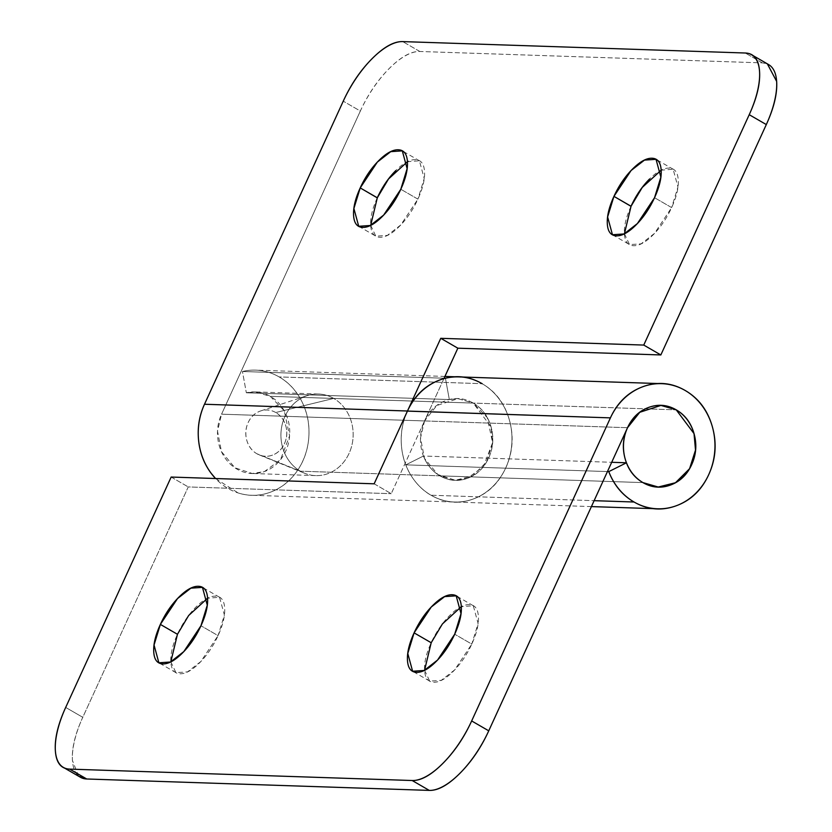 <?xml version="1.0" encoding="UTF-8"?>
<svg xmlns="http://www.w3.org/2000/svg" width="832" height="832" viewBox="0 0 832 832"><rect width="100%" height="100%" fill="white"/><g stroke="black" fill="none" stroke-linecap="round" stroke-linejoin="round"><path stroke-width="0.62" stroke-dasharray="4.16 3.12" d="M170.83 661.814L175.968 672.672L187.533 671.892L200.918 661.471L218.057 635.638C222.966 624.926 225.17 615.711 224.671 608.005C224.172 600.298 221.125 596.346 215.519 596.17C209.914 595.982 203.393 599.602 195.967 607.048C188.531 614.494 182.364 623.574 177.455 634.286C172.557 645.008 170.352 654.212 170.841 661.918C171.34 669.635 174.387 673.577 179.993 673.764C185.598 673.951 192.119 670.322 199.545 662.875C206.981 655.439 213.148 646.36 218.057 635.638L200.959 625.758L218.057 635.638L224.38 615.046L219.544 597.262L207.584 598.239M424.57 670.27L429.697 681.117L441.262 680.347L454.646 669.926L471.786 644.093C476.694 633.381 478.899 624.166 478.4 616.46C477.911 608.754 474.864 604.802 469.258 604.614C463.653 604.427 457.132 608.057 449.696 615.503C442.27 622.95 436.093 632.029 431.194 642.741C426.286 653.453 424.081 662.667 424.58 670.374C425.069 678.08 428.116 682.032 433.722 682.219C439.327 682.406 445.848 678.777 453.284 671.33C460.71 663.884 466.887 654.805 471.786 644.093L454.698 634.213L471.786 644.093L478.109 623.501L473.283 605.717L461.313 606.684M458.734 376.906A62.598 55.37 -88.1 0 1 482.134 383.687C495.706 391.529 504.795 403.676 509.402 420.108C514.01 436.55 512.793 452.462 505.742 467.865C498.69 483.267 487.874 493.646 473.294 498.992C458.713 504.338 444.631 503.079 431.059 495.238L594.121 500.677L431.059 495.238A62.598 55.37 -88.1 0 1 405.798 464.849A62.598 55.37 91.9 0 0 431.059 495.238A62.598 55.37 91.9 0 0 457.257 502.039A62.598 55.37 91.9 0 0 510.474 453.45A62.598 55.37 91.9 0 0 482.134 383.687L279.146 376.927A62.598 55.37 91.9 0 0 255.746 370.136A62.598 55.37 91.9 0 0 242.455 371.498L246.334 392.787L449.322 399.547C457.694 397.53 465.67 398.705 473.252 403.094L270.265 396.323L254.966 391.903L246.334 392.787L449.322 399.547L457.954 398.663L473.252 403.094C479.731 406.838 484.734 412.308 488.249 419.515C491.764 426.712 493.21 434.429 492.586 442.655C491.951 450.892 489.351 458.245 484.786 464.734C480.22 471.214 474.448 475.727 467.48 478.286C476.996 474.802 484.047 468.031 488.644 457.985C493.251 447.949 494.042 437.559 491.036 426.847C488.03 416.125 482.102 408.2 473.252 403.094L487.23 417.56L492.586 442.655L483.475 466.482L467.48 478.286L455.239 480.272L437.892 474.562L424.476 458.422L420.514 437.944L424.549 420.94C421.179 428.293 419.9 436.072 420.701 444.267C421.502 452.473 424.247 459.701 428.948 465.982C433.649 472.254 439.504 476.518 446.514 478.754C453.534 480.99 460.522 480.834 467.48 478.286C457.974 481.77 448.791 480.958 439.941 475.842A40.83 36.109 91.9 0 1 423.467 456.019L405.798 464.849L607.454 471.567L405.798 464.849L423.467 456.019L611.697 462.29L423.467 456.019C426.941 464.776 432.432 471.38 439.941 475.842L642.928 482.602L439.941 475.842L455.239 480.272L472.482 475.977L486.585 461.947L492.523 443.321L491.036 426.847L473.252 403.094C464.402 397.977 455.218 397.155 445.713 400.639C436.197 404.134 429.146 410.894 424.549 420.94L627.536 427.7L424.549 420.94L391.238 493.688L424.549 420.94L221.562 414.18L217.526 431.184L221.489 451.662L234.905 467.792L252.252 473.502L264.503 471.526L280.488 459.711L289.598 435.895L284.242 410.79L270.265 396.323L473.252 403.094L457.954 398.663L436.8 405.506L424.549 420.94L221.562 414.18L360.339 111.051C368.004 94.307 377.645 80.122 389.262 68.494C400.868 56.857 411.06 51.189 419.817 51.48L762.351 62.889L767.343 63.856M769.007 64.823A68.047 28.694 -60 0 0 762.351 62.889L745.264 53.009L762.351 62.889L419.817 51.48A68.047 28.694 -60 0 0 360.339 111.051L343.252 101.171L360.339 111.051L221.562 414.18C218.192 421.533 216.913 429.312 217.714 437.507C218.514 445.702 221.26 452.941 225.961 459.222C230.662 465.494 236.517 469.758 243.526 471.994C250.546 474.23 257.535 474.074 264.503 471.526C271.461 468.967 277.233 464.454 281.798 457.964C286.364 451.485 288.964 444.122 289.598 435.895C290.222 427.669 288.787 419.952 285.262 412.745C281.746 405.548 276.744 400.067 270.265 396.323A40.83 36.109 91.9 0 0 246.334 392.787L242.455 371.498L444.111 378.217L242.455 371.498A62.598 55.37 -88.1 0 1 279.146 376.927C289.089 382.668 296.754 391.071 302.151 402.116C307.549 413.161 309.754 424.996 308.786 437.611C307.819 450.237 303.826 461.521 296.816 471.463C289.806 481.395 280.966 488.322 270.275 492.232C259.594 496.142 248.882 496.382 238.118 492.939L215.53 478.525A62.598 55.37 91.9 0 0 248.602 495.082A62.598 55.37 91.9 0 0 306.758 449.8A62.598 55.37 91.9 0 0 279.146 376.927L482.134 383.687A62.598 55.37 91.9 0 0 460.72 377.01M78.603 776.204L72.436 760.479C71.666 748.436 75.109 734.042 82.774 717.309L188.25 486.928L391.238 493.688L188.25 486.928L82.774 717.309L65.686 707.429L82.774 717.309A68.047 28.694 -60 0 0 80.08 777.057M171.163 477.048L188.25 486.928L171.163 477.048M374.15 483.808L391.238 493.688L374.15 483.808M377.302 197.787C372.403 208.499 370.198 217.714 370.687 225.42C371.186 233.126 374.234 237.078 379.839 237.266C385.445 237.453 391.966 233.823 399.391 226.377C406.827 218.93 412.994 209.851 417.903 199.139L400.806 189.259L417.903 199.139L424.226 178.537L419.401 160.753L407.43 161.73M631.041 206.242C626.132 216.954 623.927 226.169 624.426 233.875C624.915 241.582 627.962 245.523 633.568 245.71C639.174 245.898 645.694 242.268 653.13 234.832C660.566 227.386 666.734 218.306 671.632 207.594L654.545 197.714L671.632 207.594L677.955 186.992L673.13 169.208L661.17 170.186M443.903 378.654L424.549 420.94L443.903 378.654M624.416 233.761L629.543 244.618L641.108 243.838L654.493 233.418L671.632 207.594C676.541 196.872 678.746 187.668 678.257 179.962C677.758 172.245 674.71 168.303 669.105 168.116C663.499 167.929 656.978 171.558 649.542 179.005M370.687 225.316L375.814 236.163L387.379 235.383L400.764 224.962L417.903 199.139C422.812 188.427 425.017 179.213 424.518 171.506C424.029 163.79 420.971 159.848 415.366 159.661C409.76 159.474 403.239 163.103 395.814 170.55M419.817 51.48L402.719 41.6L419.817 51.48M482.134 383.687A62.598 55.37 -88.1 0 1 509.746 456.57A62.598 55.37 -88.1 0 1 451.578 501.842A62.598 55.37 -88.1 0 1 407.451 411.06C402.293 422.344 400.317 434.262 401.544 446.836C402.771 459.399 406.994 470.496 414.201 480.126C421.408 489.746 430.383 496.278 441.137 499.71C451.89 503.142 462.613 502.902 473.294 498.992C483.974 495.071 492.814 488.145 499.814 478.202C506.823 468.26 510.806 456.986 511.774 444.361C512.741 431.746 510.526 419.91 505.128 408.866C499.741 397.831 492.076 389.438 482.134 383.687M449.322 399.547L445.442 378.258L449.322 399.547M275.735 412.516A23.13 20.467 91.9 0 0 258.086 412.006A23.13 20.467 91.9 0 0 245.846 432.546A23.13 20.467 91.9 0 0 256.859 453.742L300.394 471.193A40.83 36.109 -88.1 0 1 280.946 433.794A40.83 36.109 -88.1 0 1 302.557 397.561A40.83 36.109 -88.1 0 1 333.694 398.434L275.735 412.516C280.748 415.407 284.107 419.9 285.813 425.974C287.518 432.047 287.061 437.934 284.461 443.622C281.85 449.311 277.857 453.149 272.47 455.125C267.082 457.101 261.872 456.633 256.859 453.742C251.846 450.84 248.487 446.347 246.782 440.274C245.076 434.2 245.534 428.324 248.134 422.625C250.744 416.936 254.738 413.098 260.125 411.122C265.522 409.146 270.722 409.614 275.735 412.516L333.694 398.434A40.83 36.109 91.9 0 0 313.56 394.222A40.83 36.109 91.9 0 0 281.58 427.378A40.83 36.109 91.9 0 0 300.394 471.193L642.928 482.602L300.394 471.193A40.83 36.109 91.9 0 0 320.528 475.415A40.83 36.109 91.9 0 0 352.508 442.25A40.83 36.109 91.9 0 0 333.694 398.434L676.239 409.854L333.694 398.434A40.83 36.109 -88.1 0 1 350.532 449.81A40.83 36.109 -88.1 0 1 306.727 474.032A40.83 36.109 -88.1 0 1 300.394 471.193L256.859 453.742A23.13 20.467 91.9 0 0 260.447 455.343A23.13 20.467 91.9 0 0 285.272 441.626A23.13 20.467 91.9 0 0 275.735 412.516M219.544 597.262L203.632 588.068M473.283 605.717L457.371 596.513M318.406 394.014L254.966 391.903M315.682 475.613L252.252 473.502M661.669 383.666L657.706 383.531M591.417 506.594L251.524 495.269M429.697 681.117L412.61 671.247M175.968 672.672L158.87 662.792M64.657 768.144L63.346 767.395M403.478 151.559L419.401 160.753M657.218 160.014L673.13 169.208M458.682 376.896L454.73 376.771M444.922 376.438L255.694 370.136M753.397 55.796L751.556 54.725M612.456 234.738L629.543 244.618M358.717 226.283L375.814 236.163M260.728 410.914L307.216 395.626M259.262 454.906L304.626 473.262"/><path stroke-width="1.25" d="M207.584 598.239L188.677 615.482L177.455 634.286L160.368 624.406L177.507 598.582L190.892 588.162L202.457 587.382L207.282 605.166L200.959 625.758C196.061 636.48 189.883 645.559 182.458 652.995C175.022 660.442 168.501 664.071 162.895 663.884C157.29 663.697 154.242 659.755 153.754 652.038C153.254 644.332 155.459 635.128 160.368 624.406C165.266 613.694 171.434 604.614 178.87 597.168C186.306 589.732 192.826 586.102 198.432 586.29C204.038 586.477 207.085 590.418 207.574 598.125C208.073 605.831 205.868 615.046 200.959 625.758L183.82 651.591L170.435 662.012L158.87 662.792L154.045 645.008L160.368 624.406L177.455 634.286L170.83 661.814M461.313 606.684L442.416 623.938L431.194 642.741L414.097 632.861L431.236 607.038L444.621 596.617L456.186 595.837L461.011 613.621L454.698 634.213C449.79 644.925 443.622 654.014 436.186 661.45C428.761 668.897 422.24 672.526 416.634 672.339C411.029 672.152 407.982 668.21 407.482 660.494C406.983 652.787 409.188 643.573 414.097 632.861C419.006 622.149 425.173 613.07 432.609 605.623C440.034 598.177 446.555 594.547 452.161 594.734C457.766 594.922 460.814 598.874 461.313 606.58C461.802 614.286 459.597 623.501 454.698 634.213L437.559 660.046L424.174 670.467L412.61 671.247L407.774 653.463L414.097 632.861L431.194 642.741L424.57 670.27M460.72 377.01A62.598 55.37 91.9 0 0 407.451 411.06L610.418 417.872L471.661 720.949L488.748 730.829L471.661 720.949A68.047 28.694 120 0 1 412.183 780.52L429.281 790.4L412.183 780.52L69.649 769.111L412.183 780.52C420.94 780.811 431.132 775.143 442.738 763.506C454.355 751.878 463.996 737.693 471.661 720.949L610.418 417.872L407.43 411.112L374.15 483.808L171.163 477.048L65.686 707.429C58.022 724.162 54.569 738.556 55.349 750.599C56.118 762.653 60.882 768.82 69.649 769.111L86.736 778.991L429.281 790.4A68.047 28.694 -60 0 0 488.748 730.829L627.536 427.7C622.939 437.746 622.138 448.126 625.144 458.848C628.15 469.57 634.078 477.485 642.928 482.602A40.83 36.109 -88.1 0 1 624.125 438.797A40.83 36.109 -88.1 0 1 656.094 405.631A40.83 36.109 -88.1 0 1 676.239 409.854C667.389 404.737 658.206 403.926 648.7 407.41C639.184 410.894 632.133 417.654 627.536 427.7L639.787 412.277L660.941 405.423L676.239 409.854L694.023 433.607L695.51 450.091L689.572 468.707L675.47 482.737L658.226 487.032L642.928 482.602C635.419 478.14 629.928 471.536 626.454 462.79L611.697 462.29L626.423 462.779C629.855 471.609 635.346 478.223 642.928 482.602C651.778 487.718 660.962 488.53 670.467 485.046C679.983 481.562 687.034 474.802 691.631 464.755C696.238 454.709 697.029 444.33 694.023 433.607C691.018 422.885 685.09 414.97 676.239 409.854C667.389 404.737 658.206 403.926 648.7 407.41C639.184 410.894 632.133 417.654 627.536 427.7L488.748 730.829C481.083 747.573 471.442 761.758 459.836 773.386C448.219 785.023 438.038 790.691 429.281 790.4L86.736 778.991L78.603 776.204M594.121 500.677L634.046 502.008A62.598 55.37 -88.1 0 1 608.774 471.619L607.454 471.567L608.774 471.619L626.454 462.79L608.774 471.619C613.995 485.15 622.419 495.279 634.046 502.008L594.121 500.677M610.418 417.872A62.598 55.37 -88.1 0 1 663.707 383.77A62.598 55.37 -88.1 0 1 685.121 390.447A62.598 55.37 -88.1 0 1 713.461 460.221A62.598 55.37 -88.1 0 1 660.244 508.81A62.598 55.37 -88.1 0 1 634.046 502.008C647.618 509.85 661.7 511.098 676.281 505.752C690.862 500.406 701.678 490.038 708.729 474.635C715.78 459.233 716.997 443.31 712.39 426.878C707.782 410.436 698.693 398.299 685.121 390.447C671.538 382.606 657.457 381.358 642.866 386.714C628.274 392.07 617.458 402.459 610.418 417.872M80.08 777.057A68.047 28.694 -60 0 0 86.736 778.991L69.649 769.111A68.047 28.694 120 0 1 62.993 767.177A68.047 28.694 120 0 1 65.686 707.429L171.163 477.048L374.15 483.808L407.451 411.06C414.502 395.658 425.318 385.289 439.899 379.943C454.49 374.598 468.562 375.846 482.134 383.687C470.506 376.969 458.276 375.159 445.442 378.258A62.598 55.37 -88.1 0 1 458.734 376.906M407.43 161.73L388.523 178.974L377.302 197.787L360.214 187.907L377.354 162.074L390.738 151.653L402.303 150.873L407.129 168.657L400.806 189.259C395.907 199.971 389.73 209.05 382.304 216.497C374.868 223.943 368.347 227.573 362.742 227.386C357.136 227.198 354.089 223.246 353.6 215.54C353.101 207.834 355.306 198.619 360.214 187.907C365.113 177.195 371.29 168.106 378.716 160.67C386.152 153.223 392.673 149.594 398.278 149.781C403.884 149.968 406.931 153.91 407.42 161.626C407.919 169.333 405.714 178.547 400.806 189.259L383.666 215.082L370.282 225.503L358.717 226.283L353.891 208.499L360.214 187.907L377.27 197.86M661.17 170.186L642.262 187.429L631.041 206.242L613.943 196.362L631.082 170.529L644.467 160.108L656.032 159.328L660.858 177.112L654.545 197.714C649.636 208.426 643.469 217.506 636.033 224.952C628.607 232.388 622.086 236.018 616.481 235.83C610.875 235.643 607.828 231.702 607.329 223.995C606.83 216.289 609.034 207.074 613.943 196.362C618.852 185.64 625.019 176.561 632.455 169.125C639.881 161.678 646.402 158.049 652.007 158.236C657.613 158.423 660.66 162.365 661.159 170.082C661.648 177.788 659.443 186.992 654.545 197.714L637.406 223.538L624.021 233.958L612.456 234.738L607.62 216.954L613.943 196.362L630.999 206.315M444.111 378.217L445.297 378.258L444.111 378.217M457.85 348.192L443.903 378.654L457.85 348.192L440.762 338.312L643.75 345.072L749.226 114.691C756.891 97.958 760.334 83.564 759.564 71.521C758.784 59.478 754.021 53.3 745.264 53.009L402.719 41.6C393.962 41.309 383.781 46.977 372.164 58.614C360.558 70.242 350.917 84.427 343.252 101.171L204.495 404.248L407.472 411.008L440.762 338.312L457.85 348.192L660.837 354.952L643.75 345.072L749.226 114.691L766.314 124.571L660.837 354.952L457.85 348.192M767.343 63.856L776.651 81.401C777.431 93.444 773.978 107.838 766.314 124.571L660.837 354.952L643.75 345.072L440.762 338.312L407.472 411.008L204.495 404.248A62.598 55.37 91.9 0 0 215.561 478.525L211.182 473.325C203.986 463.694 199.774 452.598 198.557 440.024C197.34 427.45 199.316 415.522 204.495 404.248L343.252 101.171A68.047 28.694 120 0 1 402.719 41.6L745.264 53.009A68.047 28.694 120 0 1 751.92 54.943A68.047 28.694 120 0 1 749.226 114.691L766.314 124.571A68.047 28.694 -60 0 0 769.007 64.823M649.542 179.005C642.117 186.441 635.939 195.52 631.041 206.242L624.416 233.761M395.814 170.55C388.378 177.986 382.21 187.065 377.302 197.787L370.687 225.316M642.928 482.602C651.778 487.718 660.962 488.53 670.467 485.046C679.983 481.562 687.034 474.802 691.631 464.755C696.238 454.709 697.029 444.33 694.023 433.607C691.018 422.885 685.09 414.97 676.239 409.854A40.83 36.109 -88.1 0 1 695.042 453.658A40.83 36.109 -88.1 0 1 663.073 486.824A40.83 36.109 -88.1 0 1 642.928 482.602M203.632 588.068L202.457 587.382M457.371 596.513L456.186 595.837M657.706 383.531L458.682 376.896M657.498 508.789L591.417 506.594M413.442 671.726L412.61 671.247M159.702 663.27L158.87 662.792M80.444 777.275L64.657 768.144M402.303 150.873L403.478 151.559M656.032 159.328L657.218 160.014M454.73 376.771L444.922 376.438M768.654 64.605L753.397 55.796M612.456 234.738L613.288 235.217M358.717 226.283L359.559 226.762"/></g></svg>
